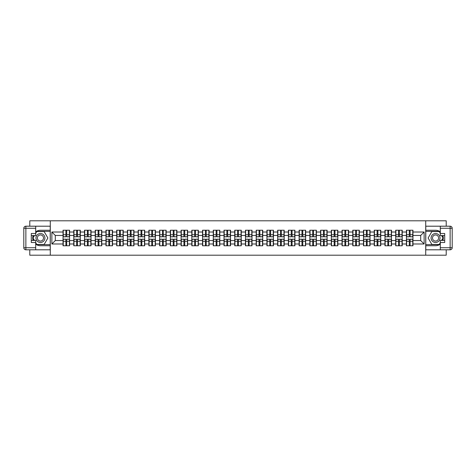 <?xml version="1.0" encoding="UTF-8"?>
<svg xmlns="http://www.w3.org/2000/svg" width="476" height="476" viewBox="0 0 476 476"><rect width="100%" height="100%" fill="white"/><g stroke="black" fill="none" stroke-linecap="round" stroke-linejoin="round"><path stroke-width="0.71" d="M29.786 249.799L29.786 255.195L446.214 255.195L446.214 249.799M446.214 226.201L446.214 220.804L425.717 220.804L425.717 255.195M425.717 220.804L29.786 220.804L29.786 226.201M50.283 255.195L50.283 220.804M420.695 240.547L420.695 235.453L412.96 235.453L412.96 240.547L420.695 240.547L424.134 243.986L424.134 232.014L412.96 232.014L412.96 230.229L406.421 230.229L406.421 235.453L402.226 235.453L402.226 240.547L406.421 240.547L406.421 235.453M424.134 243.986L412.96 243.986L412.96 245.771L406.421 245.771L406.421 243.986L402.226 243.986L402.226 245.771L395.693 245.771L395.693 243.986L391.498 243.986L391.498 245.771L384.959 245.771L384.959 243.986L380.764 243.986L380.764 245.771L374.231 245.771L374.231 243.986L370.036 243.986L370.036 245.771L363.497 245.771L363.497 243.986L359.303 243.986L359.303 245.771L352.77 245.771L352.77 243.986L348.575 243.986L348.575 245.771L342.042 245.771L342.042 243.986L337.841 243.986L337.841 245.771L331.308 245.771L331.308 243.986L327.113 243.986L327.113 245.771L320.58 245.771L320.58 243.986L316.379 243.986L316.379 245.771L309.846 245.771L309.846 243.986L305.651 243.986L305.651 245.771L299.118 245.771L299.118 243.986L294.918 243.986L294.918 245.771L288.385 245.771L288.385 243.986L284.19 243.986L284.19 245.771L277.657 245.771L277.657 243.986L273.462 243.986L273.462 245.771L266.923 245.771L266.923 243.986L262.728 243.986L262.728 245.771L256.195 245.771L256.195 243.986L252 243.986L252 245.771L245.461 245.771L245.461 243.986L241.267 243.986L241.267 245.771L234.733 245.771L234.733 243.986L230.539 243.986L230.539 245.771L224 245.771L224 243.986L219.805 243.986L219.805 245.771L213.272 245.771L213.272 243.986L209.077 243.986L209.077 245.771L202.538 245.771L202.538 243.986L198.343 243.986L198.343 245.771L191.81 245.771L191.81 243.986L187.615 243.986L187.615 245.771L181.082 245.771L181.082 243.986L176.882 243.986L176.882 245.771L170.349 245.771L170.349 243.986L166.154 243.986L166.154 245.771L159.621 245.771L159.621 243.986L155.42 243.986L155.42 245.771L148.887 245.771L148.887 243.986L144.692 243.986L144.692 245.771L138.159 245.771L138.159 243.986L133.958 243.986L133.958 245.771L127.425 245.771L127.425 243.986L123.23 243.986L123.23 245.771L116.697 245.771L116.697 243.986L112.503 243.986L112.503 245.771L105.964 245.771L105.964 243.986L101.769 243.986L101.769 245.771L95.236 245.771L95.236 243.986L91.041 243.986L91.041 245.771L84.502 245.771L84.502 243.986L80.307 243.986L80.307 245.771L73.774 245.771L73.774 243.986L69.579 243.986L69.579 245.771L63.04 245.771L63.04 243.986L51.866 243.986L51.866 232.014L63.04 232.014L63.04 235.453L55.305 235.453L55.305 240.547L63.04 240.547L63.04 235.453M406.421 232.014L402.226 232.014L402.226 230.229L395.693 230.229L395.693 232.014L391.498 232.014L391.498 230.229L384.959 230.229L384.959 232.014L380.764 232.014L380.764 230.229L374.231 230.229L374.231 232.014L370.036 232.014L370.036 230.229L363.497 230.229L363.497 232.014L359.303 232.014L359.303 230.229L352.77 230.229L352.77 232.014L348.575 232.014L348.575 230.229L342.042 230.229L342.042 232.014L337.841 232.014L337.841 230.229L331.308 230.229L331.308 232.014L327.113 232.014L327.113 230.229L320.58 230.229L320.58 232.014L316.379 232.014L316.379 230.229L309.846 230.229L309.846 232.014L305.651 232.014L305.651 230.229L299.118 230.229L299.118 232.014L294.918 232.014L294.918 230.229L288.385 230.229L288.385 232.014L284.19 232.014L284.19 230.229L277.657 230.229L277.657 232.014L273.462 232.014L273.462 230.229L266.923 230.229L266.923 232.014L262.728 232.014L262.728 230.229L256.195 230.229L256.195 232.014L252 232.014L252 230.229L245.461 230.229L245.461 232.014L241.267 232.014L241.267 230.229L234.733 230.229L234.733 232.014L230.539 232.014L230.539 230.229L224 230.229L224 232.014L219.805 232.014L219.805 230.229L213.272 230.229L213.272 232.014L209.077 232.014L209.077 230.229L202.538 230.229L202.538 232.014L198.343 232.014L198.343 230.229L191.81 230.229L191.81 232.014L187.615 232.014L187.615 230.229L181.082 230.229L181.082 232.014L176.882 232.014L176.882 230.229L170.349 230.229L170.349 232.014L166.154 232.014L166.154 230.229L159.621 230.229L159.621 232.014L155.42 232.014L155.42 230.229L148.887 230.229L148.887 232.014L144.692 232.014L144.692 230.229L138.159 230.229L138.159 232.014L133.958 232.014L133.958 230.229L127.425 230.229L127.425 232.014L123.23 232.014L123.23 230.229L116.697 230.229L116.697 232.014L112.503 232.014L112.503 230.229L105.964 230.229L105.964 232.014L101.769 232.014L101.769 230.229L95.236 230.229L95.236 232.014L91.041 232.014L91.041 230.229L84.502 230.229L84.502 232.014L80.307 232.014L80.307 230.229L73.774 230.229L73.774 232.014L69.579 232.014L69.579 230.229L63.04 230.229L63.04 232.014M406.421 240.547L406.421 243.986M402.226 240.547L402.226 243.986M402.226 232.014L402.226 235.453M391.498 240.547L395.693 240.547L395.693 235.453L391.498 235.453L391.498 243.986M395.693 240.547L395.693 243.986M395.693 232.014L395.693 235.453M391.498 232.014L391.498 235.453M380.764 240.547L384.959 240.547L384.959 235.453L380.764 235.453L380.764 243.986M384.959 240.547L384.959 243.986M384.959 232.014L384.959 235.453M380.764 232.014L380.764 235.453M370.036 240.547L374.231 240.547L374.231 235.453L370.036 235.453L370.036 243.986M374.231 240.547L374.231 243.986M374.231 232.014L374.231 235.453M370.036 232.014L370.036 235.453M359.303 240.547L363.497 240.547L363.497 235.453L359.303 235.453L359.303 243.986M363.497 240.547L363.497 243.986M363.497 232.014L363.497 235.453M359.303 232.014L359.303 235.453M348.575 240.547L352.77 240.547L352.77 235.453L348.575 235.453L348.575 243.986M352.77 240.547L352.77 243.986M352.77 232.014L352.77 235.453M348.575 232.014L348.575 235.453M337.841 240.547L342.042 240.547L342.042 235.453L337.841 235.453L337.841 243.986M342.042 240.547L342.042 243.986M342.042 232.014L342.042 235.453M337.841 232.014L337.841 235.453M327.113 240.547L331.308 240.547L331.308 235.453L327.113 235.453L327.113 243.986M331.308 240.547L331.308 243.986M331.308 232.014L331.308 235.453M327.113 232.014L327.113 235.453M316.379 240.547L320.58 240.547L320.58 235.453L316.379 235.453L316.379 243.986M320.58 240.547L320.58 243.986M320.58 232.014L320.58 235.453M316.379 232.014L316.379 235.453M305.651 240.547L309.846 240.547L309.846 235.453L305.651 235.453L305.651 243.986M309.846 240.547L309.846 243.986M309.846 232.014L309.846 235.453M305.651 232.014L305.651 235.453M294.918 240.547L299.118 240.547L299.118 235.453L294.918 235.453L294.918 243.986M299.118 240.547L299.118 243.986M299.118 232.014L299.118 235.453M294.918 232.014L294.918 235.453M284.19 240.547L288.385 240.547L288.385 235.453L284.19 235.453L284.19 243.986M288.385 240.547L288.385 243.986M288.385 232.014L288.385 235.453M284.19 232.014L284.19 235.453M273.462 240.547L277.657 240.547L277.657 235.453L273.462 235.453L273.462 243.986M277.657 240.547L277.657 243.986M277.657 232.014L277.657 235.453M273.462 232.014L273.462 235.453M262.728 240.547L266.923 240.547L266.923 235.453L262.728 235.453L262.728 243.986M266.923 240.547L266.923 243.986M266.923 232.014L266.923 235.453M262.728 232.014L262.728 235.453M252 240.547L256.195 240.547L256.195 235.453L252 235.453L252 243.986M256.195 240.547L256.195 243.986M256.195 232.014L256.195 235.453M252 232.014L252 235.453M241.267 240.547L245.461 240.547L245.461 235.453L241.267 235.453L241.267 243.986M245.461 240.547L245.461 243.986M245.461 232.014L245.461 235.453M241.267 232.014L241.267 235.453M230.539 240.547L234.733 240.547L234.733 235.453L230.539 235.453L230.539 243.986M234.733 240.547L234.733 243.986M234.733 232.014L234.733 235.453M230.539 232.014L230.539 235.453M219.805 240.547L224 240.547L224 235.453L219.805 235.453L219.805 243.986M224 240.547L224 243.986M224 232.014L224 235.453M219.805 232.014L219.805 235.453M209.077 240.547L213.272 240.547L213.272 235.453L209.077 235.453L209.077 243.986M213.272 240.547L213.272 243.986M213.272 232.014L213.272 235.453M209.077 232.014L209.077 235.453M198.343 240.547L202.538 240.547L202.538 235.453L198.343 235.453L198.343 243.986M202.538 240.547L202.538 243.986M202.538 232.014L202.538 235.453M198.343 232.014L198.343 235.453M187.615 240.547L191.81 240.547L191.81 235.453L187.615 235.453L187.615 243.986M191.81 240.547L191.81 243.986M191.81 232.014L191.81 235.453M187.615 232.014L187.615 235.453M176.882 240.547L181.082 240.547L181.082 235.453L176.882 235.453L176.882 243.986M181.082 240.547L181.082 243.986M181.082 232.014L181.082 235.453M176.882 232.014L176.882 235.453M166.154 240.547L170.349 240.547L170.349 235.453L166.154 235.453L166.154 243.986M170.349 240.547L170.349 243.986M170.349 232.014L170.349 235.453M166.154 232.014L166.154 235.453M155.42 240.547L159.621 240.547L159.621 235.453L155.42 235.453L155.42 243.986M159.621 240.547L159.621 243.986M159.621 232.014L159.621 235.453M155.42 232.014L155.42 235.453M144.692 240.547L148.887 240.547L148.887 235.453L144.692 235.453L144.692 243.986M148.887 240.547L148.887 243.986M148.887 232.014L148.887 235.453M144.692 232.014L144.692 235.453M133.958 240.547L138.159 240.547L138.159 235.453L133.958 235.453L133.958 243.986M138.159 240.547L138.159 243.986M138.159 232.014L138.159 235.453M133.958 232.014L133.958 235.453M123.23 240.547L127.425 240.547L127.425 235.453L123.23 235.453L123.23 243.986M127.425 240.547L127.425 243.986M127.425 232.014L127.425 235.453M123.23 232.014L123.23 235.453M112.503 240.547L116.697 240.547L116.697 235.453L112.503 235.453L112.503 243.986M116.697 240.547L116.697 243.986M116.697 232.014L116.697 235.453M112.503 232.014L112.503 235.453M101.769 240.547L105.964 240.547L105.964 235.453L101.769 235.453L101.769 243.986M105.964 240.547L105.964 243.986M105.964 232.014L105.964 235.453M101.769 232.014L101.769 235.453M91.041 240.547L95.236 240.547L95.236 235.453L91.041 235.453L91.041 243.986M95.236 240.547L95.236 243.986M95.236 232.014L95.236 235.453M91.041 232.014L91.041 235.453M80.307 240.547L84.502 240.547L84.502 235.453L80.307 235.453L80.307 243.986M84.502 240.547L84.502 243.986M84.502 232.014L84.502 235.453M80.307 232.014L80.307 235.453M69.579 240.547L73.774 240.547L73.774 235.453L69.579 235.453L69.579 243.986M73.774 240.547L73.774 243.986M73.774 232.014L73.774 235.453M69.579 232.014L69.579 235.453M63.04 240.547L63.04 243.986M55.305 240.547L51.866 243.986M51.866 232.014L55.305 235.453M412.96 240.547L412.96 243.986M412.96 232.014L412.96 235.453M424.134 232.014L420.695 235.453M69.371 230.229L69.371 236.828L66.723 236.828L66.723 230.229M65.896 230.229L65.896 236.828L63.248 236.828L63.248 230.229M65.896 231.122L66.723 231.122M66.723 233.668L65.896 233.668M63.248 245.771L63.248 239.172L65.896 239.172L65.896 245.771M66.723 245.771L66.723 239.172L69.371 239.172L69.371 245.771M66.723 244.878L65.896 244.878M65.896 242.332L66.723 242.332M38.211 234.127A4.468 4.468 0 0 0 36.575 240.237A4.468 4.468 0 0 0 42.679 241.873A4.468 4.468 0 0 0 44.316 235.763A4.468 4.468 0 0 0 38.211 234.127M38.913 235.346A3.058 3.058 0 0 0 37.794 239.529A3.058 3.058 0 0 0 41.977 240.654A3.058 3.058 0 0 0 43.096 236.471A3.058 3.058 0 0 0 38.913 235.346M35.7 233.359L36.735 231.568L44.161 231.568L47.874 238L44.161 244.432L36.735 244.432L35.7 242.641M34.427 240.44L33.023 238L34.427 235.56M437.789 234.127A4.468 4.468 0 0 0 431.684 235.763A4.468 4.468 0 0 0 433.321 241.873A4.468 4.468 0 0 0 439.425 240.237A4.468 4.468 0 0 0 437.789 234.127M437.087 235.346A3.058 3.058 0 0 0 432.904 236.471A3.058 3.058 0 0 0 434.023 240.654A3.058 3.058 0 0 0 438.206 239.529A3.058 3.058 0 0 0 437.087 235.346M440.3 242.641L439.265 244.432L431.839 244.432L428.126 238L431.839 231.568L439.265 231.568L440.3 233.359M441.573 235.56L442.977 238L441.573 240.44M35.7 244.111A7.741 7.741 0 0 0 40.448 245.741L50.212 245.741L50.212 249.799L25.865 249.799A2.065 2.065 0 0 1 23.8 247.734L23.8 228.266A2.065 2.065 0 0 1 25.865 226.201L35.7 226.201L35.7 235.56L31.297 235.56M35.7 226.201L50.212 226.201L50.212 230.259L40.448 230.259A7.741 7.741 0 0 0 35.7 231.889M33.106 235.56A7.741 7.741 0 0 0 33.106 240.44M50.212 245.741L50.212 230.259M31.297 240.44L35.7 240.44L35.7 249.799M35.7 233.496L31.297 233.496L31.297 242.504L35.7 242.504M50.212 231.36L36.616 231.36L35.7 232.942M35.7 243.057L36.616 244.64L50.212 244.64M34.189 235.56L32.779 238L34.189 240.44M440.3 231.889A7.741 7.741 0 0 0 435.552 230.259L425.788 230.259L425.788 226.201L450.135 226.201A2.065 2.065 0 0 1 452.2 228.266L452.2 247.734A2.065 2.065 0 0 1 450.135 249.799L440.3 249.799L440.3 240.44L444.703 240.44M440.3 249.799L425.788 249.799L425.788 245.741L435.552 245.741A7.741 7.741 0 0 0 440.3 244.111M442.894 240.44A7.741 7.741 0 0 0 442.894 235.56M425.788 230.259L425.788 245.741M444.703 235.56L440.3 235.56L440.3 226.201M440.3 242.504L444.703 242.504L444.703 233.496L440.3 233.496M425.788 244.64L439.384 244.64L440.3 243.057M440.3 232.942L439.384 231.36L425.788 231.36M441.811 240.44L443.221 238L441.811 235.56M80.099 230.229L80.099 236.828L77.451 236.828L77.451 230.229M76.63 230.229L76.63 236.828L73.982 236.828L73.982 230.229M76.63 231.122L77.451 231.122M77.451 233.668L76.63 233.668M90.833 230.229L90.833 236.828L88.185 236.828L88.185 230.229M87.358 230.229L87.358 236.828L84.71 236.828L84.71 230.229M87.358 231.122L88.185 231.122M88.185 233.668L87.358 233.668M101.561 230.229L101.561 236.828L98.913 236.828L98.913 230.229M98.092 230.229L98.092 236.828L95.438 236.828L95.438 230.229M98.092 231.122L98.913 231.122M98.913 233.668L98.092 233.668M112.294 230.229L112.294 236.828L109.647 236.828L109.647 230.229M108.82 230.229L108.82 236.828L106.172 236.828L106.172 230.229M108.82 231.122L109.647 231.122M109.647 233.668L108.82 233.668M123.022 230.229L123.022 236.828L120.374 236.828L120.374 230.229M119.547 230.229L119.547 236.828L116.9 236.828L116.9 230.229M119.547 231.122L120.374 231.122M120.374 233.668L119.547 233.668M73.982 245.771L73.982 239.172L76.63 239.172L76.63 245.771M77.451 245.771L77.451 239.172L80.099 239.172L80.099 245.771M77.451 244.878L76.63 244.878M76.63 242.332L77.451 242.332M84.71 245.771L84.71 239.172L87.358 239.172L87.358 245.771M88.185 245.771L88.185 239.172L90.833 239.172L90.833 245.771M88.185 244.878L87.358 244.878M87.358 242.332L88.185 242.332M95.438 245.771L95.438 239.172L98.092 239.172L98.092 245.771M98.913 245.771L98.913 239.172L101.561 239.172L101.561 245.771M98.913 244.878L98.092 244.878M98.092 242.332L98.913 242.332M106.172 245.771L106.172 239.172L108.82 239.172L108.82 245.771M109.647 245.771L109.647 239.172L112.294 239.172L112.294 245.771M109.647 244.878L108.82 244.878M108.82 242.332L109.647 242.332M116.9 245.771L116.9 239.172L119.547 239.172L119.547 245.771M120.374 245.771L120.374 239.172L123.022 239.172L123.022 245.771M120.374 244.878L119.547 244.878M119.547 242.332L120.374 242.332M133.756 230.229L133.756 236.828L131.108 236.828L131.108 230.229M130.281 230.229L130.281 236.828L127.633 236.828L127.633 230.229M130.281 231.122L131.108 231.122M131.108 233.668L130.281 233.668M127.633 245.771L127.633 239.172L130.281 239.172L130.281 245.771M131.108 245.771L131.108 239.172L133.756 239.172L133.756 245.771M131.108 244.878L130.281 244.878M130.281 242.332L131.108 242.332M144.484 230.229L144.484 236.828L141.836 236.828L141.836 230.229M141.009 230.229L141.009 236.828L138.361 236.828L138.361 230.229M141.009 231.122L141.836 231.122M141.836 233.668L141.009 233.668M138.361 245.771L138.361 239.172L141.009 239.172L141.009 245.771M141.836 245.771L141.836 239.172L144.484 239.172L144.484 245.771M141.836 244.878L141.009 244.878M141.009 242.332L141.836 242.332M155.218 230.229L155.218 236.828L152.57 236.828L152.57 230.229M151.743 230.229L151.743 236.828L149.095 236.828L149.095 230.229M151.743 231.122L152.57 231.122M152.57 233.668L151.743 233.668M149.095 245.771L149.095 239.172L151.743 239.172L151.743 245.771M152.57 245.771L152.57 239.172L155.218 239.172L155.218 245.771M152.57 244.878L151.743 244.878M151.743 242.332L152.57 242.332M165.945 230.229L165.945 236.828L163.298 236.828L163.298 230.229M162.471 230.229L162.471 236.828L159.823 236.828L159.823 230.229M162.471 231.122L163.298 231.122M163.298 233.668L162.471 233.668M159.823 245.771L159.823 239.172L162.471 239.172L162.471 245.771M163.298 245.771L163.298 239.172L165.945 239.172L165.945 245.771M163.298 244.878L162.471 244.878M162.471 242.332L163.298 242.332M176.679 230.229L176.679 236.828L174.032 236.828L174.032 230.229M173.204 230.229L173.204 236.828L170.557 236.828L170.557 230.229M173.204 231.122L174.032 231.122M174.032 233.668L173.204 233.668M170.557 245.771L170.557 239.172L173.204 239.172L173.204 245.771M174.032 245.771L174.032 239.172L176.679 239.172L176.679 245.771M174.032 244.878L173.204 244.878M173.204 242.332L174.032 242.332M187.407 230.229L187.407 236.828L184.759 236.828L184.759 230.229M183.932 230.229L183.932 236.828L181.285 236.828L181.285 230.229M183.932 231.122L184.759 231.122M184.759 233.668L183.932 233.668M181.285 245.771L181.285 239.172L183.932 239.172L183.932 245.771M184.759 245.771L184.759 239.172L187.407 239.172L187.407 245.771M184.759 244.878L183.932 244.878M183.932 242.332L184.759 242.332M198.141 230.229L198.141 236.828L195.487 236.828L195.487 230.229M194.666 230.229L194.666 236.828L192.018 236.828L192.018 230.229M194.666 231.122L195.487 231.122M195.487 233.668L194.666 233.668M192.018 245.771L192.018 239.172L194.666 239.172L194.666 245.771M195.487 245.771L195.487 239.172L198.141 239.172L198.141 245.771M195.487 244.878L194.666 244.878M194.666 242.332L195.487 242.332M208.869 230.229L208.869 236.828L206.221 236.828L206.221 230.229M205.394 230.229L205.394 236.828L202.746 236.828L202.746 230.229M205.394 231.122L206.221 231.122M206.221 233.668L205.394 233.668M202.746 245.771L202.746 239.172L205.394 239.172L205.394 245.771M206.221 245.771L206.221 239.172L208.869 239.172L208.869 245.771M206.221 244.878L205.394 244.878M205.394 242.332L206.221 242.332M219.603 230.229L219.603 236.828L216.949 236.828L216.949 230.229M216.128 230.229L216.128 236.828L213.48 236.828L213.48 230.229M216.128 231.122L216.949 231.122M216.949 233.668L216.128 233.668M213.48 245.771L213.48 239.172L216.128 239.172L216.128 245.771M216.949 245.771L216.949 239.172L219.603 239.172L219.603 245.771M216.949 244.878L216.128 244.878M216.128 242.332L216.949 242.332M230.33 230.229L230.33 236.828L227.683 236.828L227.683 230.229M226.856 230.229L226.856 236.828L224.208 236.828L224.208 230.229M226.856 231.122L227.683 231.122M227.683 233.668L226.856 233.668M224.208 245.771L224.208 239.172L226.856 239.172L226.856 245.771M227.683 245.771L227.683 239.172L230.33 239.172L230.33 245.771M227.683 244.878L226.856 244.878M226.856 242.332L227.683 242.332M241.058 230.229L241.058 236.828L238.411 236.828L238.411 230.229M237.589 230.229L237.589 236.828L234.942 236.828L234.942 230.229M237.589 231.122L238.411 231.122M238.411 233.668L237.589 233.668M234.942 245.771L234.942 239.172L237.589 239.172L237.589 245.771M238.411 245.771L238.411 239.172L241.058 239.172L241.058 245.771M238.411 244.878L237.589 244.878M237.589 242.332L238.411 242.332M251.792 230.229L251.792 236.828L249.144 236.828L249.144 230.229M248.317 230.229L248.317 236.828L245.67 236.828L245.67 230.229M248.317 231.122L249.144 231.122M249.144 233.668L248.317 233.668M245.67 245.771L245.67 239.172L248.317 239.172L248.317 245.771M249.144 245.771L249.144 239.172L251.792 239.172L251.792 245.771M249.144 244.878L248.317 244.878M248.317 242.332L249.144 242.332M262.52 230.229L262.52 236.828L259.872 236.828L259.872 230.229M259.051 230.229L259.051 236.828L256.397 236.828L256.397 230.229M259.051 231.122L259.872 231.122M259.872 233.668L259.051 233.668M256.397 245.771L256.397 239.172L259.051 239.172L259.051 245.771M259.872 245.771L259.872 239.172L262.52 239.172L262.52 245.771M259.872 244.878L259.051 244.878M259.051 242.332L259.872 242.332M273.254 230.229L273.254 236.828L270.606 236.828L270.606 230.229M269.779 230.229L269.779 236.828L267.131 236.828L267.131 230.229M269.779 231.122L270.606 231.122M270.606 233.668L269.779 233.668M267.131 245.771L267.131 239.172L269.779 239.172L269.779 245.771M270.606 245.771L270.606 239.172L273.254 239.172L273.254 245.771M270.606 244.878L269.779 244.878M269.779 242.332L270.606 242.332M283.982 230.229L283.982 236.828L281.334 236.828L281.334 230.229M280.513 230.229L280.513 236.828L277.859 236.828L277.859 230.229M280.513 231.122L281.334 231.122M281.334 233.668L280.513 233.668M277.859 245.771L277.859 239.172L280.513 239.172L280.513 245.771M281.334 245.771L281.334 239.172L283.982 239.172L283.982 245.771M281.334 244.878L280.513 244.878M280.513 242.332L281.334 242.332M294.715 230.229L294.715 236.828L292.068 236.828L292.068 230.229M291.241 230.229L291.241 236.828L288.593 236.828L288.593 230.229M291.241 231.122L292.068 231.122M292.068 233.668L291.241 233.668M288.593 245.771L288.593 239.172L291.241 239.172L291.241 245.771M292.068 245.771L292.068 239.172L294.715 239.172L294.715 245.771M292.068 244.878L291.241 244.878M291.241 242.332L292.068 242.332M305.443 230.229L305.443 236.828L302.795 236.828L302.795 230.229M301.968 230.229L301.968 236.828L299.321 236.828L299.321 230.229M301.968 231.122L302.795 231.122M302.795 233.668L301.968 233.668M299.321 245.771L299.321 239.172L301.968 239.172L301.968 245.771M302.795 245.771L302.795 239.172L305.443 239.172L305.443 245.771M302.795 244.878L301.968 244.878M301.968 242.332L302.795 242.332M316.177 230.229L316.177 236.828L313.529 236.828L313.529 230.229M312.702 230.229L312.702 236.828L310.055 236.828L310.055 230.229M312.702 231.122L313.529 231.122M313.529 233.668L312.702 233.668M310.055 245.771L310.055 239.172L312.702 239.172L312.702 245.771M313.529 245.771L313.529 239.172L316.177 239.172L316.177 245.771M313.529 244.878L312.702 244.878M312.702 242.332L313.529 242.332M326.905 230.229L326.905 236.828L324.257 236.828L324.257 230.229M323.43 230.229L323.43 236.828L320.782 236.828L320.782 230.229M323.43 231.122L324.257 231.122M324.257 233.668L323.43 233.668M320.782 245.771L320.782 239.172L323.43 239.172L323.43 245.771M324.257 245.771L324.257 239.172L326.905 239.172L326.905 245.771M324.257 244.878L323.43 244.878M323.43 242.332L324.257 242.332M337.639 230.229L337.639 236.828L334.991 236.828L334.991 230.229M334.164 230.229L334.164 236.828L331.516 236.828L331.516 230.229M334.164 231.122L334.991 231.122M334.991 233.668L334.164 233.668M331.516 245.771L331.516 239.172L334.164 239.172L334.164 245.771M334.991 245.771L334.991 239.172L337.639 239.172L337.639 245.771M334.991 244.878L334.164 244.878M334.164 242.332L334.991 242.332M348.367 230.229L348.367 236.828L345.719 236.828L345.719 230.229M344.892 230.229L344.892 236.828L342.244 236.828L342.244 230.229M344.892 231.122L345.719 231.122M345.719 233.668L344.892 233.668M342.244 245.771L342.244 239.172L344.892 239.172L344.892 245.771M345.719 245.771L345.719 239.172L348.367 239.172L348.367 245.771M345.719 244.878L344.892 244.878M344.892 242.332L345.719 242.332M359.1 230.229L359.1 236.828L356.453 236.828L356.453 230.229M355.626 230.229L355.626 236.828L352.978 236.828L352.978 230.229M355.626 231.122L356.453 231.122M356.453 233.668L355.626 233.668M352.978 245.771L352.978 239.172L355.626 239.172L355.626 245.771M356.453 245.771L356.453 239.172L359.1 239.172L359.1 245.771M356.453 244.878L355.626 244.878M355.626 242.332L356.453 242.332M369.828 230.229L369.828 236.828L367.18 236.828L367.18 230.229M366.353 230.229L366.353 236.828L363.706 236.828L363.706 230.229M366.353 231.122L367.18 231.122M367.18 233.668L366.353 233.668M363.706 245.771L363.706 239.172L366.353 239.172L366.353 245.771M367.18 245.771L367.18 239.172L369.828 239.172L369.828 245.771M367.18 244.878L366.353 244.878M366.353 242.332L367.18 242.332M380.562 230.229L380.562 236.828L377.908 236.828L377.908 230.229M377.087 230.229L377.087 236.828L374.439 236.828L374.439 230.229M377.087 231.122L377.908 231.122M377.908 233.668L377.087 233.668M374.439 245.771L374.439 239.172L377.087 239.172L377.087 245.771M377.908 245.771L377.908 239.172L380.562 239.172L380.562 245.771M377.908 244.878L377.087 244.878M377.087 242.332L377.908 242.332M391.29 230.229L391.29 236.828L388.642 236.828L388.642 230.229M387.815 230.229L387.815 236.828L385.167 236.828L385.167 230.229M387.815 231.122L388.642 231.122M388.642 233.668L387.815 233.668M385.167 245.771L385.167 239.172L387.815 239.172L387.815 245.771M388.642 245.771L388.642 239.172L391.29 239.172L391.29 245.771M388.642 244.878L387.815 244.878M387.815 242.332L388.642 242.332M402.018 230.229L402.018 236.828L399.37 236.828L399.37 230.229M398.549 230.229L398.549 236.828L395.901 236.828L395.901 230.229M398.549 231.122L399.37 231.122M399.37 233.668L398.549 233.668M395.901 245.771L395.901 239.172L398.549 239.172L398.549 245.771M399.37 245.771L399.37 239.172L402.018 239.172L402.018 245.771M399.37 244.878L398.549 244.878M398.549 242.332L399.37 242.332M412.752 230.229L412.752 236.828L410.104 236.828L410.104 230.229M409.277 230.229L409.277 236.828L406.629 236.828L406.629 230.229M409.277 231.122L410.104 231.122M410.104 233.668L409.277 233.668M406.629 245.771L406.629 239.172L409.277 239.172L409.277 245.771M410.104 245.771L410.104 239.172L412.752 239.172L412.752 245.771M410.104 244.878L409.277 244.878M409.277 242.332L410.104 242.332M65.896 234.71L63.248 234.71M65.896 236.745L63.248 236.745M69.371 234.71L66.723 234.71M69.371 236.745L66.723 236.745M66.723 241.29L69.371 241.29M66.723 239.255L69.371 239.255M63.248 241.29L65.896 241.29M63.248 239.255L65.896 239.255M35.7 228.266L25.865 228.266L25.865 247.734L35.7 247.734M23.8 228.266L25.865 228.266L25.865 226.201M25.865 249.799L25.865 247.734L23.8 247.734M440.3 247.734L450.135 247.734L450.135 228.266L440.3 228.266M452.2 247.734L450.135 247.734L450.135 249.799M450.135 226.201L450.135 228.266L452.2 228.266M76.63 234.71L73.982 234.71M76.63 236.745L73.982 236.745M80.099 234.71L77.451 234.71M80.099 236.745L77.451 236.745M87.358 234.71L84.71 234.71M87.358 236.745L84.71 236.745M90.833 234.71L88.185 234.71M90.833 236.745L88.185 236.745M98.092 234.71L95.438 234.71M98.092 236.745L95.438 236.745M101.561 234.71L98.913 234.71M101.561 236.745L98.913 236.745M108.82 234.71L106.172 234.71M108.82 236.745L106.172 236.745M112.294 234.71L109.647 234.71M112.294 236.745L109.647 236.745M119.547 234.71L116.9 234.71M119.547 236.745L116.9 236.745M123.022 234.71L120.374 234.71M123.022 236.745L120.374 236.745M77.451 241.29L80.099 241.29M77.451 239.255L80.099 239.255M73.982 241.29L76.63 241.29M73.982 239.255L76.63 239.255M88.185 241.29L90.833 241.29M88.185 239.255L90.833 239.255M84.71 241.29L87.358 241.29M84.71 239.255L87.358 239.255M98.913 241.29L101.561 241.29M98.913 239.255L101.561 239.255M95.438 241.29L98.092 241.29M95.438 239.255L98.092 239.255M109.647 241.29L112.294 241.29M109.647 239.255L112.294 239.255M106.172 241.29L108.82 241.29M106.172 239.255L108.82 239.255M120.374 241.29L123.022 241.29M120.374 239.255L123.022 239.255M116.9 241.29L119.547 241.29M116.9 239.255L119.547 239.255M130.281 234.71L127.633 234.71M130.281 236.745L127.633 236.745M133.756 234.71L131.108 234.71M133.756 236.745L131.108 236.745M131.108 241.29L133.756 241.29M131.108 239.255L133.756 239.255M127.633 241.29L130.281 241.29M127.633 239.255L130.281 239.255M141.009 234.71L138.361 234.71M141.009 236.745L138.361 236.745M144.484 234.71L141.836 234.71M144.484 236.745L141.836 236.745M141.836 241.29L144.484 241.29M141.836 239.255L144.484 239.255M138.361 241.29L141.009 241.29M138.361 239.255L141.009 239.255M151.743 234.71L149.095 234.71M151.743 236.745L149.095 236.745M155.218 234.71L152.57 234.71M155.218 236.745L152.57 236.745M152.57 241.29L155.218 241.29M152.57 239.255L155.218 239.255M149.095 241.29L151.743 241.29M149.095 239.255L151.743 239.255M162.471 234.71L159.823 234.71M162.471 236.745L159.823 236.745M165.945 234.71L163.298 234.71M165.945 236.745L163.298 236.745M163.298 241.29L165.945 241.29M163.298 239.255L165.945 239.255M159.823 241.29L162.471 241.29M159.823 239.255L162.471 239.255M173.204 234.71L170.557 234.71M173.204 236.745L170.557 236.745M176.679 234.71L174.032 234.71M176.679 236.745L174.032 236.745M174.032 241.29L176.679 241.29M174.032 239.255L176.679 239.255M170.557 241.29L173.204 241.29M170.557 239.255L173.204 239.255M183.932 234.71L181.285 234.71M183.932 236.745L181.285 236.745M187.407 234.71L184.759 234.71M187.407 236.745L184.759 236.745M184.759 241.29L187.407 241.29M184.759 239.255L187.407 239.255M181.285 241.29L183.932 241.29M181.285 239.255L183.932 239.255M194.666 234.71L192.018 234.71M194.666 236.745L192.018 236.745M198.141 234.71L195.487 234.71M198.141 236.745L195.487 236.745M195.487 241.29L198.141 241.29M195.487 239.255L198.141 239.255M192.018 241.29L194.666 241.29M192.018 239.255L194.666 239.255M205.394 234.71L202.746 234.71M205.394 236.745L202.746 236.745M208.869 234.71L206.221 234.71M208.869 236.745L206.221 236.745M206.221 241.29L208.869 241.29M206.221 239.255L208.869 239.255M202.746 241.29L205.394 241.29M202.746 239.255L205.394 239.255M216.128 234.71L213.48 234.71M216.128 236.745L213.48 236.745M219.603 234.71L216.949 234.71M219.603 236.745L216.949 236.745M216.949 241.29L219.603 241.29M216.949 239.255L219.603 239.255M213.48 241.29L216.128 241.29M213.48 239.255L216.128 239.255M226.856 234.71L224.208 234.71M226.856 236.745L224.208 236.745M230.33 234.71L227.683 234.71M230.33 236.745L227.683 236.745M227.683 241.29L230.33 241.29M227.683 239.255L230.33 239.255M224.208 241.29L226.856 241.29M224.208 239.255L226.856 239.255M237.589 234.71L234.942 234.71M237.589 236.745L234.942 236.745M241.058 234.71L238.411 234.71M241.058 236.745L238.411 236.745M238.411 241.29L241.058 241.29M238.411 239.255L241.058 239.255M234.942 241.29L237.589 241.29M234.942 239.255L237.589 239.255M248.317 234.71L245.67 234.71M248.317 236.745L245.67 236.745M251.792 234.71L249.144 234.71M251.792 236.745L249.144 236.745M249.144 241.29L251.792 241.29M249.144 239.255L251.792 239.255M245.67 241.29L248.317 241.29M245.67 239.255L248.317 239.255M259.051 234.71L256.397 234.71M259.051 236.745L256.397 236.745M262.52 234.71L259.872 234.71M262.52 236.745L259.872 236.745M259.872 241.29L262.52 241.29M259.872 239.255L262.52 239.255M256.397 241.29L259.051 241.29M256.397 239.255L259.051 239.255M269.779 234.71L267.131 234.71M269.779 236.745L267.131 236.745M273.254 234.71L270.606 234.71M273.254 236.745L270.606 236.745M270.606 241.29L273.254 241.29M270.606 239.255L273.254 239.255M267.131 241.29L269.779 241.29M267.131 239.255L269.779 239.255M280.513 234.71L277.859 234.71M280.513 236.745L277.859 236.745M283.982 234.71L281.334 234.71M283.982 236.745L281.334 236.745M281.334 241.29L283.982 241.29M281.334 239.255L283.982 239.255M277.859 241.29L280.513 241.29M277.859 239.255L280.513 239.255M291.241 234.71L288.593 234.71M291.241 236.745L288.593 236.745M294.715 234.71L292.068 234.71M294.715 236.745L292.068 236.745M292.068 241.29L294.715 241.29M292.068 239.255L294.715 239.255M288.593 241.29L291.241 241.29M288.593 239.255L291.241 239.255M301.968 234.71L299.321 234.71M301.968 236.745L299.321 236.745M305.443 234.71L302.795 234.71M305.443 236.745L302.795 236.745M302.795 241.29L305.443 241.29M302.795 239.255L305.443 239.255M299.321 241.29L301.968 241.29M299.321 239.255L301.968 239.255M312.702 234.71L310.055 234.71M312.702 236.745L310.055 236.745M316.177 234.71L313.529 234.71M316.177 236.745L313.529 236.745M313.529 241.29L316.177 241.29M313.529 239.255L316.177 239.255M310.055 241.29L312.702 241.29M310.055 239.255L312.702 239.255M323.43 234.71L320.782 234.71M323.43 236.745L320.782 236.745M326.905 234.71L324.257 234.71M326.905 236.745L324.257 236.745M324.257 241.29L326.905 241.29M324.257 239.255L326.905 239.255M320.782 241.29L323.43 241.29M320.782 239.255L323.43 239.255M334.164 234.71L331.516 234.71M334.164 236.745L331.516 236.745M337.639 234.71L334.991 234.71M337.639 236.745L334.991 236.745M334.991 241.29L337.639 241.29M334.991 239.255L337.639 239.255M331.516 241.29L334.164 241.29M331.516 239.255L334.164 239.255M344.892 234.71L342.244 234.71M344.892 236.745L342.244 236.745M348.367 234.71L345.719 234.71M348.367 236.745L345.719 236.745M345.719 241.29L348.367 241.29M345.719 239.255L348.367 239.255M342.244 241.29L344.892 241.29M342.244 239.255L344.892 239.255M355.626 234.71L352.978 234.71M355.626 236.745L352.978 236.745M359.1 234.71L356.453 234.71M359.1 236.745L356.453 236.745M356.453 241.29L359.1 241.29M356.453 239.255L359.1 239.255M352.978 241.29L355.626 241.29M352.978 239.255L355.626 239.255M366.353 234.71L363.706 234.71M366.353 236.745L363.706 236.745M369.828 234.71L367.18 234.71M369.828 236.745L367.18 236.745M367.18 241.29L369.828 241.29M367.18 239.255L369.828 239.255M363.706 241.29L366.353 241.29M363.706 239.255L366.353 239.255M377.087 234.71L374.439 234.71M377.087 236.745L374.439 236.745M380.562 234.71L377.908 234.71M380.562 236.745L377.908 236.745M377.908 241.29L380.562 241.29M377.908 239.255L380.562 239.255M374.439 241.29L377.087 241.29M374.439 239.255L377.087 239.255M387.815 234.71L385.167 234.71M387.815 236.745L385.167 236.745M391.29 234.71L388.642 234.71M391.29 236.745L388.642 236.745M388.642 241.29L391.29 241.29M388.642 239.255L391.29 239.255M385.167 241.29L387.815 241.29M385.167 239.255L387.815 239.255M398.549 234.71L395.901 234.71M398.549 236.745L395.901 236.745M402.018 234.71L399.37 234.71M402.018 236.745L399.37 236.745M399.37 241.29L402.018 241.29M399.37 239.255L402.018 239.255M395.901 241.29L398.549 241.29M395.901 239.255L398.549 239.255M409.277 234.71L406.629 234.71M409.277 236.745L406.629 236.745M412.752 234.71L410.104 234.71M412.752 236.745L410.104 236.745M410.104 241.29L412.752 241.29M410.104 239.255L412.752 239.255M406.629 241.29L409.277 241.29M406.629 239.255L409.277 239.255"/></g></svg>

